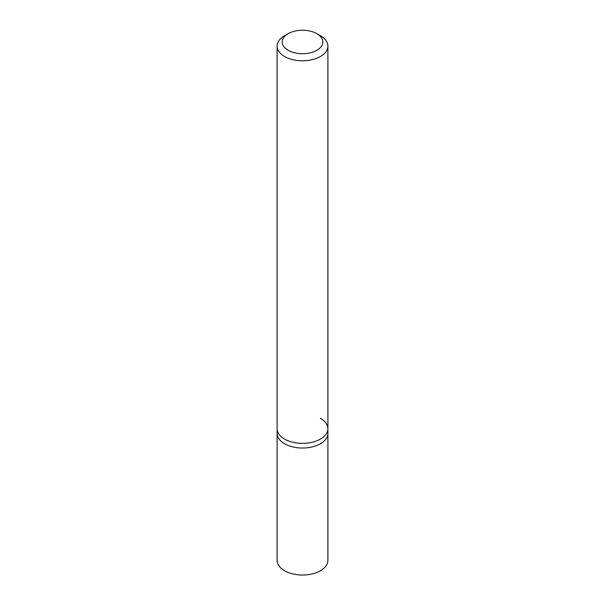 <?xml version="1.0" encoding="UTF-8"?>
<svg xmlns="http://www.w3.org/2000/svg" width="605" height="605" viewBox="0 0 605 605"><rect width="100%" height="100%" fill="white"/><g stroke="black" fill="none" stroke-linecap="round" stroke-linejoin="round"><path stroke-width="0.91" d="M288.131 33.683L284.539 35.755A25.395 14.664 0 0 0 277.105 46.124A25.395 14.664 0 0 0 284.539 56.492A25.395 14.664 0 0 0 312.218 59.676A25.395 14.664 0 0 0 327.895 46.124A25.395 14.664 0 0 0 320.461 35.755L316.869 33.683A20.313 11.729 180 0 1 316.869 50.276A20.313 11.729 180 0 1 288.131 50.276A20.313 11.729 180 0 1 288.131 33.683A20.313 11.729 180 0 1 316.869 33.683L320.461 35.755M320.461 418.327A25.395 14.664 180 0 1 327.895 428.695A25.395 14.664 180 0 1 312.218 442.247A25.395 14.664 180 0 1 284.539 439.064A25.395 14.664 180 0 1 277.105 428.695L277.105 433.361A25.395 14.664 0 0 0 284.539 443.73A25.395 14.664 0 0 0 312.218 446.913A25.395 14.664 0 0 0 327.895 433.361L327.895 560.366A25.395 14.664 0 0 1 312.218 573.918A25.395 14.664 0 0 1 284.539 570.734A25.395 14.664 0 0 1 277.105 560.366L277.105 433.361A25.395 14.664 0 0 0 284.539 443.73A25.395 14.664 0 0 0 312.218 446.913A25.395 14.664 0 0 0 327.895 433.361L327.895 428.695A25.395 14.664 180 0 1 312.218 442.247A25.395 14.664 180 0 1 284.539 439.064A25.395 14.664 180 0 1 277.105 428.695L277.105 46.124M327.895 46.124L327.895 428.695"/></g></svg>
